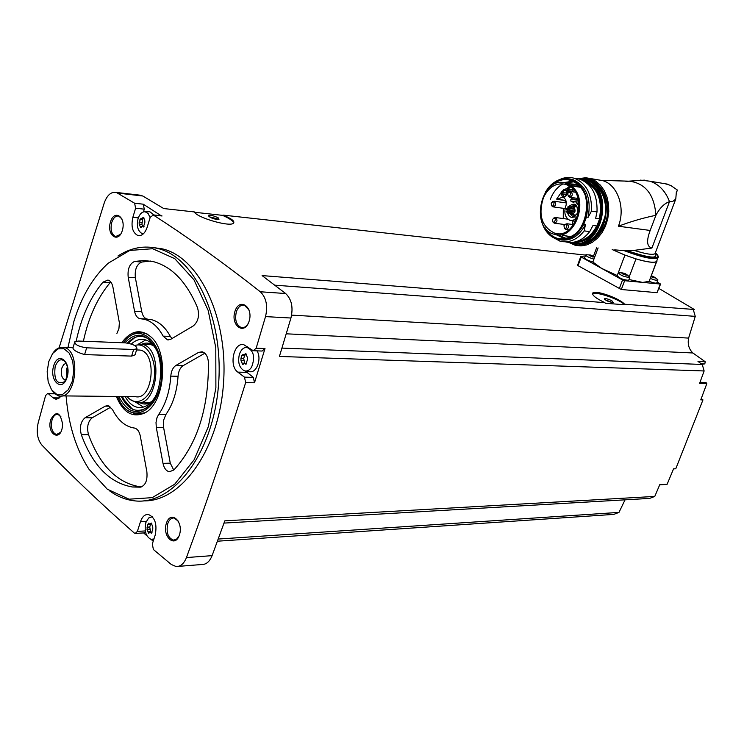 <?xml version="1.0" encoding="UTF-8"?>
<svg xmlns="http://www.w3.org/2000/svg" width="744" height="744" viewBox="0 0 744 744"><rect width="100%" height="100%" fill="white"/><g stroke="black" fill="none" stroke-linecap="round" stroke-linejoin="round"><path stroke-width="1.12" d="M584.924 256.987L580.766 256.606L581.213 257.052L578.023 265.673L577.577 265.227L580.739 256.661M581.213 257.052L622.542 279.995L624.625 280.702L660.588 284.069L657.008 292.68L621.305 289.5L578.023 265.673M658.914 288.449L694.319 309.485L624.588 304.231C619.492 298.214 595.256 289.779 592.801 292.969C591.731 295.061 595.767 298.298 604.928 302.678L262.093 275.587L285.659 293.536L260.288 291.76C222.772 262.288 187.135 236.722 153.366 215.062L150.242 217.239L147.145 227.32C144.978 233.393 141.909 236.127 137.928 235.532C132.544 232.733 130.86 226.65 132.86 217.285L135.622 208.227L134.608 203.224L116.315 192.436C111.228 191.571 107.229 194.993 104.318 202.703L59.102 347.811M592.875 262C587.621 260.419 584.877 258.986 584.654 257.712L585.612 255.108L223.098 215.109C231.672 218.643 235.123 221.359 233.439 223.265C229.608 227.227 196.156 217.332 194.417 211.938L163.736 208.553L142.811 196.007L139.221 195.086M161.169 215.741L143.267 204.191L134.608 203.224M592.494 293.899C595.144 290.96 619.715 299.283 624.597 304.761L605.225 303.245L604.928 302.678M693.306 309.653L695.259 316.367L274.806 285.185M624.597 304.761L624.588 304.231M194.612 212.273L222.493 215.351C229.329 218.29 233.049 220.875 233.663 223.079M223.098 215.109L222.493 215.351M701.276 398.542L702.968 399.891L700.774 399.863L706.8 383.672L705.972 382.463L700.002 382.304L705.972 382.463M695.259 316.367L688.6 338.102C687.484 344.193 688.907 349.15 692.887 352.982L705.219 361.733L704.81 363.89L701.899 364.216M152.79 247.492L162.731 248.942C199.662 257.694 228.538 318.432 223.451 384.025C218.764 449.674 181.359 501.995 143.713 500.87M110.465 222C114.381 208.673 126.433 217.146 122.323 230.501C118.296 243.874 106.383 235.169 110.465 222M50.787 419.514C56.219 410.418 60.152 411.944 62.589 424.071L62.412 426.656C60.413 442.634 46.24 433.724 50.787 419.514M166.386 523.255C170.627 509.742 183.88 521.442 179.425 534.955C175.054 548.505 161.96 536.564 166.386 523.255M234.974 311.308C239.484 296.958 253.797 307.021 249.054 321.399C244.404 335.795 230.268 325.454 234.974 311.308M146.317 521.312L140.495 521.628C142.225 516.727 144.81 514.327 148.251 514.439C154.985 517.201 157.3 524.074 155.208 535.057L152.315 543.994L153.385 549.5L171.297 564.482L176.114 566.556C180.569 566.64 184.019 563.645 186.446 557.563C206.944 501.884 226.678 443.564 245.65 382.611L244.488 377.162L237.848 372.139C228.603 365.983 233.821 341.859 243.809 344.704L253.258 350.722L256.168 348.211L265.524 316.6C267.989 305.831 266.24 297.553 260.288 291.76M54.944 393.827L48.425 393.753L53.084 397.854L55.586 399.1L58.525 398.524L61.157 395.957M48.425 393.753L47.728 393.399L45.589 395.566L38.176 422.852C36.196 432.078 37.423 439.472 41.85 445.033C69.973 474.254 100.775 503.576 134.245 532.992L135.203 533.439L137.37 531.411L140.495 521.628M178.318 566.379L201.754 564.519C206.218 564.594 209.668 561.636 212.096 555.638L224.818 520.846L654.766 496.434L659.77 484.66L667.108 484.307L673.553 468.86L675.766 468.776L702.968 399.891M281.948 348.099L702.252 364.467L704.131 370.958L699.565 383.495L706.8 383.672M704.131 370.958L279.409 356.441L290.941 318.023C293.387 307.412 291.629 299.246 285.659 293.536M245.232 370.986L253.332 377.357L254.494 382.779L264.994 348.545L256.168 348.211M625.044 499.838L618.989 512.393L613.781 514.392L217.425 541.204M659.668 484.902L667.108 484.307M654.766 496.434L649.642 498.406L224.018 523.088M143.62 532.927L146.921 535.792M151.051 539.354L153.218 541.214M248.273 323.361C246.376 326.635 244.078 328.048 241.372 327.593C236.267 325.175 234.602 319.892 236.36 311.764C238.173 306.9 240.823 304.705 244.33 305.18L249.082 310.043M178.951 536.21L176.495 539.242L173.464 540.125C167.958 537.94 166.052 532.462 167.735 523.692C169.13 519.786 171.232 517.87 174.022 517.964L178.458 521.265M60.562 432.329L56.432 434.561C52.015 432.552 50.546 427.67 52.034 419.923C53.345 416.036 55.27 414.166 57.8 414.334L60.859 416.528M120.537 234.369L115.618 236.564C111.498 234.416 110.205 229.701 111.749 222.428C113.386 217.732 115.729 215.611 118.789 216.076L122.025 219.071M618.989 512.393L218.215 539.047M692.887 352.982L286.254 333.814M702.252 364.467L697.984 361.435L705.219 361.733M688.6 338.102L291.629 315.131M117.943 255.992C130.87 247.668 144.197 245.176 157.942 248.524C195.691 257.396 224.79 320.952 218.252 388.005C212.161 455.142 172.292 505.939 134.19 500.796C125.383 499.763 117.068 496.369 109.229 490.603M67.955 347.55L73.786 321.771C81.533 296.493 93.028 276.954 108.289 263.153L129.8 250.44L152.65 248.719L174.756 258.652L193.942 279.781L208.171 310.425L215.797 347.718L215.89 387.838L208.376 426.563L194.11 459.801L174.701 484.223L152.25 497.643L129.065 499.196L107.322 489.226L88.899 469.12C76.074 449.19 68.467 424.796 66.076 395.929M163.141 336.13L167.428 339.841L170.906 339.19L193.3 325.9C198.295 321.594 199.69 315.493 197.476 307.598C186.595 281.985 171.976 266.687 153.617 261.711L144.085 260.465L134.543 261.469C129.549 263.776 127.429 269.04 128.201 277.242L134.562 311.28C135.455 315.456 137.231 317.921 139.9 318.674L143.843 319.195C151.506 320.98 157.942 326.625 163.141 336.13L170.367 336.437C165.168 326.969 158.723 321.343 151.041 319.567L140.588 318.767M121.728 342.714C131.195 330.141 141.146 328.402 151.581 337.488C169.362 353.567 164.619 404.02 144.466 413.078C132.478 418.1 123.095 412.567 116.334 396.459M116.92 333.377L118.938 328.513L119.375 322.766L112.93 287.137C112.093 283.139 110.428 280.776 107.945 280.042L102.998 282.125C90.275 297.395 81.347 317.074 76.195 341.18M85.067 417.756C80.696 421.504 79.45 427.158 81.319 434.719C92.702 465.595 109.74 483.023 132.413 486.995L140.346 487.171C145.489 485.534 147.656 480.392 146.866 471.752L140.309 436.077C139.295 431.39 137.324 428.711 134.376 428.033L133.604 427.93C124.945 426.34 117.887 420.183 112.428 409.46L108.057 405.592L105.211 406.159L85.067 417.756L92.247 417.756C87.885 421.485 86.63 427.121 88.508 434.654C99.919 465.418 116.975 482.772 139.677 486.734L141.537 486.911M158.593 414.575C165.68 404.299 169.753 391.474 170.795 376.129C171.241 370.977 172.961 367.406 175.956 365.425L198.536 352.423L202.126 351.782C205.874 352.963 207.976 356.618 208.441 362.737C208.655 408.661 197.132 444.401 173.891 469.957L169.39 471.743C166.21 471.073 164.08 468.264 163.001 463.345L156.277 427.382L156.017 422.425L157.003 417.672L158.593 414.575L165.847 414.585C172.943 404.345 177.007 391.577 178.048 376.278L170.795 376.129M141.109 332.447L146.959 333.87M144.113 413.264L138.152 414.417M148.8 344.584L151.358 344.574M149.284 402.718L139.686 402.551M134.497 345.411L141.825 344.314C164.006 347.188 158.295 407.814 136.338 402.523L130.237 399.509M134.813 345.588C146.317 341.105 157.235 359.678 154.12 379.068C151.358 398.579 136.226 408.093 127.159 396.58M137.138 349.968L139.853 350.061C157.635 352.34 153.059 400.942 135.464 396.664L61.817 395.882M52.759 353.307C56.014 348.676 59.678 346.704 63.733 347.402C81.301 349.727 76.539 400.291 59.176 395.854L54.916 393.809L51.336 389.465M136.933 348.806C136.98 346.025 133.111 344.044 125.336 342.854L78.408 341.04L74.828 341.756C74.679 344.602 78.622 346.63 86.657 347.82L133.669 349.475L136.933 348.806L135.045 354.86L131.604 356.097L84.593 354.6C76.92 352.256 73.042 350.033 72.959 347.941L74.53 342.742M48.751 361.64L52.619 353.502L58.032 348.88L63.956 348.722L69.201 353.112L72.717 361.212L73.768 371.414L72.149 381.653L68.178 389.856L62.673 394.376L56.749 394.348L51.578 389.828L48.174 381.746L47.17 371.702L48.751 361.64M53.67 365.843C58.153 350.433 71.815 361.882 67.09 377.329C62.45 392.795 48.983 381.03 53.67 365.843M55.158 366.504C58.265 359.027 61.873 357.808 65.993 362.839C68.969 369.87 68.364 376.213 64.207 381.867C56.73 384.741 53.717 379.626 55.158 366.504M65.528 380.184L65.314 380.156C61.733 378.417 60.571 374.381 61.817 368.057L63.649 364.588L66.188 363.193M66.886 377.301L66.476 368.178M150.502 261.051L141.713 262.046C136.71 264.353 134.599 269.588 135.371 277.763L141.76 311.671C142.643 315.837 144.429 318.293 147.098 319.046L147.786 319.139M170.367 336.437L171.92 338.585M110.763 281.967L110.14 282.618C97.455 297.777 88.536 317.316 83.384 341.236M110.8 407.117L92.247 417.756M204.833 353.233L183.21 365.62C180.206 367.601 178.486 371.154 178.048 376.278M165.847 414.585L163.522 420.444L163.382 426.377L170.283 463.168L173.743 470.096M143.443 211.9L144.29 209.166L143.267 204.191M148.93 211.752L149.87 211.761L154.008 214.979M135.631 533.411L144.038 532.899L145.536 532.165M247.175 346.462L246.18 347.355M253.844 350.74L262.083 351.047L264.994 348.545M257.006 350.861C262.269 359.054 256.02 374.651 248.84 371.358L246.301 371.005M143.564 233.635L141.648 233.318C137.668 230.631 136.478 225.73 138.086 218.597C139.677 213.974 142.02 211.687 145.099 211.752L148.14 213.509L150.121 217.629M141.044 218.169L139.156 222.075L139.175 224.186L140.7 227.655L142.29 226.409L143.304 227.041L144.829 222.902L144.838 220.791L143.546 217.341L141.444 218.55L141.044 218.169M60.469 396.859L57.018 395.148M153.943 538.972L150.948 539.326C145.833 536.564 144.122 530.993 145.833 522.604L148.633 517.982L152.381 516.745M148.902 523.488L148.567 523.153L147.777 524.632L147.005 529.393L148.688 533.309L149.916 532.313L151.413 533.225L152.799 529.198L152.752 526.975L151.311 523.051L149.553 524.083L148.902 523.488M239.429 354.181C241.037 349.727 243.465 347.448 246.701 347.346C253.751 350.387 255.387 356.99 251.593 367.145C249.454 370.41 246.962 371.6 244.116 370.707C239.168 367.685 237.606 362.179 239.429 354.181M243.074 354.339L241.828 355.66L240.935 358.394L241 360.691L242.786 364.588L244.46 363.388L245.79 364.188L247.445 359.836L247.38 357.529L245.855 353.642L243.641 354.842L243.074 354.339M142.839 226.455L141.881 224.456L142.671 219.768L139.956 219.489M142.792 218.69L142.671 219.768M244.785 363.388L243.697 358.487L244.59 355.753L241.828 355.66M244.618 354.869L244.59 355.753M150.697 532.258L149.73 527.012L150.548 524.483L147.777 524.632M628.764 280.051L628.671 280.302C623.463 279.949 619.622 278.414 617.157 275.699L618.152 273.057M628.968 279.512L642.677 282.422L649.326 281.344C653.139 282.85 655.613 283.418 656.747 283.008L656.831 282.776M598.102 247.929L592.856 262.028L601.654 268.398L617.222 275.531M660.588 284.069L657.138 281.976M649.177 281.279L656.952 260.437M628.829 276.098L629.768 277.41C624.56 277.038 620.719 275.503 618.245 272.806L618.934 272.639M623.825 274.127L624.151 273.271L625.676 273.876L627.406 275.252L625.806 275.048M622.235 273.699L625.825 275.029M622.3 273.541L621.407 272.843L624.151 273.271M656.971 278.944L657.826 280.172C656.692 280.572 654.218 280.004 650.414 278.47M651.967 276.926L652.283 276.098L655.529 278.051L651.428 276.861M593.935 259.135C588.681 257.554 585.937 256.131 585.705 254.867L586.337 254.699M591.248 256.141L591.554 255.313L594.307 257.117M594.149 257.043L593.126 256.922M589.592 255.703L593.135 256.903M589.648 255.536L588.811 254.876L591.554 255.313M614.693 249.863L624.049 250.626L634.111 250.375L651.902 248.05C646.834 246.776 646.266 240.907 650.182 230.454L618.413 226.223C625.741 207.809 617.585 184.633 602.659 180.615L597.097 179.704M612.312 249.584L624.96 255.09L618.264 272.797M656.971 261.246L656.673 261.59C654.181 263.088 647.28 262.186 635.971 258.903L624.96 255.09M635.906 258.847C647.178 262.13 654.05 263.023 656.534 261.525L656.692 261.116M625.853 181.359L629.405 181.192C645.559 183.368 654.385 194.742 655.901 215.314C643.662 217.787 631.163 221.424 618.413 226.223M650.182 230.454L655.901 215.314C659.779 207.976 664.318 203.419 669.498 201.643L651.902 248.05M640.435 180.132L649.903 181.192C658.952 184.242 665.489 191.059 669.498 201.643L672.79 201.41L675.784 199.02L654.99 253.751C652.414 255.099 645.457 253.974 634.111 250.375M676.482 192.538L677.412 190.073L676.324 192.343L675.784 199.02M635.971 258.903L629.34 276.48M612.219 249.575L624.914 255.108M596.614 247.761L593.498 256.131M677.412 190.073L670.735 185.442L663.629 183.266M551.648 236.629L560.111 241.242C569.169 243.204 577.186 239.754 584.161 230.882L589.722 231.589L593.005 225.469L596.735 225.962L596.232 227.887L600.296 216.923L599.385 218.801L595.665 218.29L597.004 211.891C597.618 195.03 591.899 184.121 579.846 179.174L574.628 178.328M589.722 231.589C582.757 240.424 574.749 243.865 565.691 241.902M584.161 230.882L585.491 224.483C579.306 235.885 571.132 241.047 560.976 239.959M545.789 191.599C552.68 181.034 561.153 176.942 571.197 179.323C584.672 185.498 589.76 198.071 586.449 217.034L583.78 224.26L585.491 224.483M563.385 182.68L573.224 181.09M563.301 238.489L565.077 238.861L556.056 234.648M569.579 178.904L572.908 179.602C586.384 185.768 591.461 198.323 588.151 217.267L591.452 211.11L597.004 211.891M586.449 217.034L588.151 217.267M559.711 179.555C564.566 177.258 569.43 176.83 574.294 178.272C586.346 183.238 592.075 194.184 591.452 211.11M566.854 183.591L565.924 183.229C541.121 174.542 529.049 228.752 554.438 234.314C575.307 241.428 590.076 198.49 570.936 185.795L566.854 183.591L579.362 185.563M568.184 185.414L565.626 184.363C556.391 182.401 549.044 186.688 543.594 197.207C537.903 214.784 541.595 226.762 554.661 233.16C576.042 240.368 589.09 194.798 568.184 185.414M568.295 230.212L567.895 229.71M563.264 218.569L563.31 208.311M564.78 202.74L565.645 200.61M569.885 186.437L562.166 191.134L556.624 199.104L565.868 200.508M572.48 224.474L572.954 220.94M578.962 203.903L577.056 203.633L579.055 205.391M577.056 203.633L575.577 201.68L573.075 202.21L570.788 201.029L570.881 199.252L572.406 197.625M574.136 190.566L573.317 191.896M567.7 208.543L567.998 207.66M568.462 206.702C575.224 201.698 578.144 204.079 577.223 213.853M574.768 216.699C571.048 218.299 568.602 216.802 567.43 212.207M567.356 211.175L567.477 209.529M568.686 186.856L567.272 189.088M567.095 190.213L567.932 192.994M572.601 191.785L572.992 189.171M562.166 191.134L561.618 192.389M561.441 193.533C562.92 203.884 571.996 188.902 563.729 189.748M576.274 219.406L570.509 220.624C565.431 218.252 563.775 213.612 565.552 206.683L566.147 205.046C566.677 200.992 565.486 198.341 562.594 197.095L557.377 199.271M570.49 206.869L574.805 205.084C577.995 206.841 578.683 209.799 576.87 213.947M574.935 215.825L572.303 216.141L569.569 213.361M575.14 206.637L576.228 205.893M574.814 215.881L573.977 214.867M572.09 212.579L571.95 213.575L568.332 213.082M570.192 211.566L570.471 212.356M573.698 208.18L573.559 209.185L569.941 208.673M571.801 207.176L572.08 207.957M570.053 208.869L569.913 209.864L566.296 209.362M573.847 210.887L573.698 211.891L570.09 211.389M569.764 210.692L570.006 211.38L570.295 210.413L569.764 210.692M565.979 208.673L566.212 209.352L566.5 208.385L565.979 208.673M567.728 206.972L567.96 207.66L568.249 206.693L567.728 206.972M569.625 207.985L569.867 208.664L570.146 207.697L569.625 207.985M566.119 211.37L566.361 212.059L566.64 211.091L566.119 211.37M568.016 212.384L568.258 213.072L568.537 212.105L568.016 212.384M568.881 192.092L570.815 191.515C573.122 194.231 572.675 196.118 569.476 197.188L568.267 196.146M567.737 193.403C573.698 188.176 568.583 202.201 567.737 193.403M572.843 189.013L572.489 191.775M568.5 192.315L567.998 190.585M568.239 189.013L570.611 186.958M572.127 189.618L572.582 188.734M571.941 191.692L571.885 191.18M562.576 192.324L564.25 190.418L565.533 190.343C568.053 193.31 567.57 195.384 564.073 196.574L562.343 193.886M566.472 192.91L567.03 191.887M566.463 195.616L566.24 194.472M552.336 201.791L554.215 201.224C556.503 203.875 556.075 205.753 552.941 206.851L551.75 205.846M551.202 203.093C557.061 197.941 552.02 211.817 551.202 203.093M553.601 218.122L555.48 217.527C557.805 220.168 557.405 222.056 554.271 223.181L553.062 222.186M552.494 219.406C558.363 214.291 553.313 228.157 552.494 219.406M576.042 214.505L578.274 213.993M576.488 219.517L575.484 218.559M576.758 218.857L575.103 218.094L574.954 215.788L576.395 214.393L577.976 215.202M565.059 224.363L566.975 223.758C569.337 226.409 568.937 228.306 565.766 229.44L564.529 228.427M563.971 225.646C569.913 220.512 564.808 234.453 563.971 225.646M218.355 217.927L218.95 219.452C214.058 219.313 210.599 218.076 208.58 215.741C210.682 214.97 213.937 215.704 218.355 217.927M209.362 216.848L217.267 218.764L218.066 219.573M611.894 300.781L613.214 302.427C609.262 302.111 606.295 300.911 604.323 298.837C605.579 298.288 608.108 298.93 611.894 300.781M605.049 299.776L612.266 302.483M124.825 342.826C135.817 331.461 145.926 332.875 155.143 347.076C164.359 363.146 161.55 392.944 149.674 405.108C137.547 415.803 127.27 412.92 118.845 396.487M123.178 342.77L126.35 339.097C142.588 322.208 164.88 345.765 161.532 377.785C158.835 409.925 132.953 424.564 120.398 402.346L117.533 396.478M127.41 343.068C134.571 335.47 141.955 334.344 149.572 339.71M147.145 407.517C136.701 413.534 128.089 409.87 121.3 396.515M128.256 343.217L134.943 337.441M132.339 409.126L124.006 399.723M128.303 343.226C132.785 337.962 137.724 335.498 143.118 335.823M133.874 409.749C129.14 407.433 125.318 403.016 122.435 396.524M131.316 344.044C135.408 340.213 139.751 338.715 144.336 339.571C149.442 340.715 153.655 344.528 156.975 350.991M155.357 396.543C150.418 404.624 144.615 408.251 137.947 407.414C132.804 406.429 128.545 402.811 125.178 396.552M138.31 344.202L145.778 339.952M143.36 407.108L136.198 402.495M141.565 344.267C145.443 342.482 149.246 342.705 152.957 344.918M150.911 402.448C147.033 404.504 143.211 404.55 139.463 402.578M144.569 344.416L149.107 344.044L153.515 345.569M151.506 401.816L146.996 403.155L142.485 402.569M130.033 336.13C134.329 332.968 138.784 331.843 143.378 332.745L147.861 334.419M145.043 412.753L135.706 414.231L127.326 410.214M142.811 196.007L117.915 193.124M162.053 215.983L153.366 215.062M290.941 318.023L265.524 316.6M254.494 382.779L245.65 382.611M212.096 555.638L186.446 557.563M131.604 356.097L133.669 349.475M84.593 354.6L86.657 347.82M141.713 262.046L134.543 261.469M135.371 277.763L128.201 277.242M141.76 311.671L134.562 311.28M110.14 282.618L102.998 282.125M109.628 406.178L105.211 406.159M88.508 434.654L81.319 434.719M183.21 365.62L175.956 365.425M204.061 352.619L198.536 352.423M170.283 463.168L163.001 463.345M163.541 427.335L156.277 427.382M144.29 209.166L135.622 208.227M138.328 217.862L132.86 217.285M59.408 397.91L53.084 397.854M145.285 530.937L137.37 531.411M246.683 372.353L237.848 372.139M253.332 377.357L244.488 377.162M141.881 222.354L139.156 222.075M143.945 217.899L142.736 217.769M143.825 226.901L142.922 226.818M141.63 226.548L140.095 226.399M141.918 224.465L139.202 224.195M243.697 358.487L240.935 358.394M246.338 354.116L245.018 354.07M246.431 363.937L245.288 363.9M244.804 363.249L242.042 363.174M243.762 360.775L241 360.691M149.73 527.012L146.959 527.18M151.767 523.358L150.641 523.423M151.981 532.825L150.846 532.899M150.697 531.709L147.926 531.876M149.777 529.226L147.005 529.393M701.239 363.751L704.81 363.89M622.542 279.995L619.24 288.765M624.625 280.702L621.305 289.5M660.281 284.106L657.008 292.68M622.654 273.95L623.026 272.964L618.599 272.667M625.258 275.001L625.676 273.876M590.094 255.955L590.438 255.006L590.094 255.955M592.652 256.996L593.052 255.908M653.371 277.772L653.781 276.694M658.207 256.606L657.882 258.001C653.111 259.796 641.83 257.331 624.049 250.626M585.844 177.751L590.327 178.607L595.665 181.127L600.371 185.154L604.202 190.492L606.965 196.89L608.518 204.023L608.769 211.556L607.718 219.099L605.411 226.278L601.97 232.742L597.562 238.154L592.419 242.274L586.802 244.897L580.98 245.911L575.233 245.278L568.844 242.442M656.534 261.525L657.882 258.001C657.184 256.745 660.849 258.828 655.334 252.839L654.99 253.751L655.706 255.09L655.073 253.537M655.231 253.472C658.57 259.07 649.298 258.14 627.415 250.7M655.352 252.904C664.755 260.047 647.447 258.828 626.429 250.579M579.799 178.793C595.953 175.286 610.489 194.249 607.253 215.379C604.407 236.555 585.165 250.654 570.657 242.823M588.086 179.797C617.594 184.865 608.769 247.306 579.046 244.162M591.899 181.536C615.093 191.003 608.174 240.563 583.305 243.502M593.275 182.401C613.94 193.254 607.783 237.931 584.961 243M601.673 192.129C608.434 207.53 606.593 221.926 596.149 235.309M582.812 179.22L585.835 179.89C615.037 187.06 603.077 249.259 573.773 243.269M573.791 243.279C603.189 249.231 615.121 187.088 585.835 179.89L585.016 179.76C615.548 187.414 600.678 252.43 570.788 242.749L569.951 242.507L570.788 242.749M579.995 179.211C595.395 182.224 602.594 193.998 601.608 214.523C596.846 234.509 586.653 243.837 571.048 242.507M583.966 180.987C597.237 186.484 602.677 198.462 600.296 216.923M596.232 227.887C590.81 236.955 583.845 241.623 575.354 241.893M596.735 225.962C591.815 235.318 585.147 240.498 576.74 241.493M583.78 224.26C577.102 236.387 568.397 241.447 557.674 239.419C549.788 237.011 544.431 230.966 541.613 221.284M546.208 191.022C560.483 167.14 591.508 182.708 586.886 212.468C583.045 242.33 548.988 248.756 541.865 221.954M546.97 190.073C561.581 167.54 591.294 183.489 586.784 212.458C583.054 241.521 550.16 248.663 542.33 223.07M550.876 186.335C558.047 179.499 565.645 177.816 573.661 181.294C597.534 191.227 585.714 243.167 560.66 238.991C554.057 238.164 548.858 234.416 545.054 227.729M550.225 199.643C552.969 192.333 557.237 187.06 563.022 183.824M564.873 182.94L574.573 181.778M566.537 238.573L557.563 234.806M569.69 183.815L578.311 184.521M570.89 236.964L562.445 235.29M571.969 184.177L578.906 185.098M569.774 236.62L564.733 235.569M585.193 181.759C597.934 188.353 602.668 200.694 599.385 218.801M566.082 183.275L579.139 185.321M570.936 185.795L580.887 187.349M570.211 185.34L580.58 186.958M557.228 199.373L565.914 200.638L557.191 199.383M569.169 208.748L569.597 207.883L569.132 208.738M577.065 206.906L572.954 206.321L570.36 206.972L572.954 206.321C576.302 210.171 575.689 212.886 571.113 214.477L569.504 213.24L571.113 214.477M568.835 211.38L568.89 209.724M569.188 208.748L569.644 207.892M570.471 206.99C577.223 203.01 574.991 218.922 569.588 213.249M568.862 211.38L568.909 209.724M579.027 204.87L577.725 204.684M578.293 199.745L571.745 198.778M578.432 200.359L570.881 199.252M574.935 201.633L570.788 201.029M573.531 202.228L572.889 202.136M567.914 188.967L567.653 190.529L566.909 189.915M562.241 192.278L561.99 193.84L561.246 193.226M141.202 195.319L116.315 192.436M241.372 327.593L242.953 327.667M173.464 540.125L174.738 540.042M56.432 434.561L57.409 434.552M115.618 236.564L116.771 236.676M157.942 248.524L162.731 248.942M141.825 344.314L151.674 344.686M63.733 347.402L73.024 347.727M136.58 349.95L139.853 350.061M147.098 319.046L139.9 318.674M151.041 319.567L143.843 319.195M168.888 339.896L167.428 339.841M139.677 486.734L132.413 486.995M170.832 471.705L169.39 471.743M139.481 235.681L137.928 235.532M161.625 215.788L152.948 214.867M56.842 399.11L55.586 399.1M54.535 393.483L47.728 393.399M145.099 211.752L149.87 211.761M152.65 539.4L153.785 539.447M151.525 516.708L152.232 516.596M246.701 347.346L248.217 347.234M143.815 218.801L141.648 218.569M144.038 226.576L142.29 226.399M141.992 224.483L139.258 224.204M141.881 224.456L139.175 224.186M246.366 354.935L243.92 354.851M246.627 363.444L244.46 363.379M151.897 523.953L149.777 524.074M152.074 532.174L149.916 532.304M629.768 277.41L628.671 280.302M629.861 277.168L626.495 274.359M657.826 280.172L656.747 283.008M657.919 279.949L654.599 277.168L654.432 277.624M594.744 256.959L593.824 256.364M586.039 254.727L590.383 255.006M622.663 273.95L623.035 272.964M577.465 178.783L585.779 177.742L602.659 180.615M629.405 181.192L601.905 180.401M625.816 181.359L644.471 180.141M656.673 261.59L649.019 281.706M670.735 185.442L671.581 185.861M649.903 181.192L667.619 184.168M569.895 242.507C586.421 247.324 598.13 238.61 605.011 216.346C609.187 194.537 592.856 175.575 578.637 178.923M541.362 220.568C544.096 230.631 549.528 236.908 557.674 239.419M572.908 179.602L571.197 179.323C560.846 176.923 552.225 181.229 545.333 192.24M573.661 181.294C597.423 191.143 585.575 243.223 560.66 238.991L564.119 238.982M571.634 236.564L566.407 236.118L570.601 236.62M574.294 178.272L579.846 179.174M565.924 183.229L579.111 185.293M554.661 233.16L558.651 233.644M572.173 220.838L575.651 221.303M572.303 216.141L573.224 216.272M571.783 214.57L575.354 215.062M568.853 209.724L568.807 211.37M570.23 210.385L573.922 210.896M566.435 208.357L570.136 208.878M568.044 207.669L569.662 207.892M568.193 206.665L571.885 207.185M570.09 207.678L573.782 208.199M566.444 212.068L568.053 212.291M566.584 211.064L570.276 211.575M568.472 212.077L572.173 212.589M578.748 202.145L575.577 201.68M569.969 197.262L577.958 198.453M570.815 191.515L575.233 192.194M564.073 196.574L564.575 196.649M567.784 190.548L572.694 191.301M566.965 189.367L572.936 189.739M562.12 193.858L567.021 194.593M561.302 192.677L567.254 193.031M553.424 206.925L565.021 208.543M554.215 201.224L566.324 202.963M554.754 223.247L564.761 224.539M555.48 217.527L567.904 219.182M566.258 229.505L568.807 229.831M566.975 223.758L573.671 224.623M209.064 216.616L208.58 215.741M592.801 292.969L592.484 293.824M604.574 299.376L604.323 298.837M137.947 407.414L141.853 407.433"/></g></svg>
